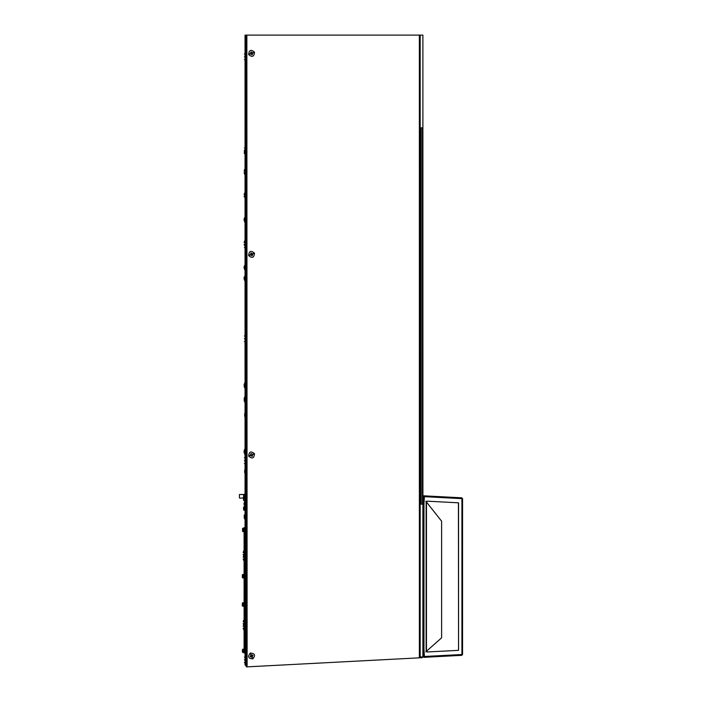 <?xml version="1.0" encoding="UTF-8"?>
<svg xmlns="http://www.w3.org/2000/svg" width="702" height="702" viewBox="0 0 702 702"><rect width="100%" height="100%" fill="white"/><g stroke="black" fill="none" stroke-linecap="round" stroke-linejoin="round"><path stroke-width="1.05" d="M423.455 496.665L422.955 496.665L422.955 503.641L423.455 503.641L423.841 495.823L422.955 496.665M441.611 521.2L426.132 501.614L426.132 651.535L441.611 637.828L441.611 521.2M422.92 649.087L423.964 649.087L423.964 504.071L422.92 504.071M423.841 495.823L461.767 497.815L461.74 498.306L423.815 496.323M423.964 504.071L424.412 496.674L461.925 498.639L461.925 654.518L424.412 656.484L423.964 649.087M461.767 497.815L462.557 498.648L462.557 654.501L424.271 656.484L423.85 649.087M424.289 656.484L423.85 656.045L424.289 656.484M423.85 504.071L424.289 496.674M423.85 497.104L424.412 496.674M427.22 501.368L425.763 501.368M426.132 651.535L427.342 651.974L458.546 650.342L458.546 502.816L427.342 501.184L426.132 501.614M425.763 651.789L427.22 651.789M458.546 650.342L458.424 502.816L427.22 501.184M427.22 651.974L458.424 650.342M462.557 498.648L461.925 498.639M462.557 654.501L461.767 655.343L423.841 657.326L422.955 656.493L423.455 656.493L423.455 649.517L422.955 649.517L422.955 656.493M462.065 654.501L461.767 655.343M461.74 654.843L423.815 656.835L423.841 657.326M422.894 35.1L420.173 35.1L420.173 657.019L419.366 657.028L422.894 656.879L422.894 35.1L422.92 656.853L422.13 657.686L422.104 657.195L419.138 657.344M243.655 577.07L244.156 576.877L243.655 575.342M246.349 49.895L246.349 35.1L245.042 35.1L245.042 664.987L246.007 664.969L245.042 664.987L246.349 665.935M246.007 35.1L246.051 665.944M252.685 53.133L251.325 52.255L250.377 54.194L251.325 53.957L251.834 54.8L251.377 53.843L250.605 53.993M251.816 54.493L252.395 54.572L252.395 53.378M252.325 53.282L252.185 54.335M251.834 54.8L252.395 54.572M252.536 52.755L251.325 52.255M253.001 53.115L252.764 52.553M250.947 52.413L250.447 53.615M251.307 51.948L250.746 52.176M248.648 54.581C249.035 50 250.983 49.193 254.493 52.167C254.106 56.748 252.15 57.546 248.648 54.581L250.14 53.633M252.685 254.142L250.947 253.413L250.377 255.203L251.325 254.966L251.834 255.809L251.377 254.852L250.605 255.001M251.816 255.502L252.395 255.581L252.395 254.387M252.325 254.291L252.185 255.344M251.834 255.809L252.395 255.581M252.536 253.764L251.325 253.264M253.001 254.115L252.764 253.562M250.947 253.413L250.447 254.624M251.307 252.957L250.746 253.185M248.648 255.589C249.035 251.009 250.983 250.202 254.493 253.176C254.106 257.748 252.15 258.555 248.648 255.589L250.14 254.642M251.298 654.843L250.456 656.23L252.422 657.142L252.167 656.194L252.992 655.668L252.044 656.142L252.211 656.914M252.685 655.694L252.746 655.115L251.553 655.133M251.456 655.203L252.518 655.317M252.992 655.668L252.746 655.115M250.93 655.01L250.456 656.23M251.272 654.536L250.719 654.782M250.623 656.598L251.834 657.072M250.149 656.256L250.395 656.809M252.843 658.862C248.254 658.573 247.411 656.633 250.298 653.062C254.887 653.351 255.73 655.282 252.843 658.862L251.86 657.379M244.112 266.637L245.042 264.759M244.112 267.032L244.112 267.541L244.112 267.032M244.682 266.549L244.682 269.814L244.112 267.936M244.393 659.88C244.393 663.522 244.393 663.522 244.393 659.88C244.393 656.23 244.393 656.23 244.393 659.88M244.112 242.488L244.682 240.83L244.682 241.979M244.112 194.63L244.682 192.971L244.682 195.955M244.682 454.229L244.682 449.227L244.112 450.868L245.042 449.201L244.112 450.859L244.112 452.597L245.042 454.247L244.112 452.597M244.112 277.448L245.042 275.57M244.112 277.834L244.112 278.343L244.112 277.834M244.682 277.351L244.682 280.616L244.112 278.738M244.393 150.21L244.393 153.659L245.042 153.659L244.393 153.659M244.682 506.44L244.682 501.439L244.112 503.071L245.042 501.412L244.112 503.062L244.112 504.808L245.042 506.458L244.112 504.808M244.112 515.689L244.682 519.076L245.042 514.057L244.112 515.68L245.042 514.031M244.682 382.844L244.682 387.846L244.112 384.477L245.042 382.827L244.112 384.477M244.682 169.314L244.112 170.972L245.042 169.314L244.112 170.972L244.682 169.314L244.682 172.297M248.648 456.16C249.035 451.579 250.983 450.781 254.493 453.746C254.106 458.327 252.15 459.126 248.648 456.16L250.447 455.194L250.377 455.773L251.325 455.545L251.834 456.379L251.377 455.422L250.605 455.572M252.685 454.712L251.307 453.527L250.14 455.212M251.307 453.527L250.746 453.755M251.816 456.072L252.395 456.151L252.395 454.957M252.325 454.861L252.185 455.914M251.834 456.379L252.395 456.151M253.001 454.694L252.764 454.133M243.655 605.352L244.156 605.159L243.655 603.623M242.216 605.65L243.655 606.23L243.655 602.746L242.743 602.746L242.743 606.23L243.655 606.23M244.682 397.016L245.042 402.044L244.112 400.386L244.682 397.016M244.954 605.352L244.954 603.623M244.919 605.352L244.919 603.623M244.805 605.159L244.805 603.817M244.77 605.159L244.77 603.817M244.006 603.623L244.042 605.352M243.892 605.159L243.743 603.623L243.892 605.159M243.848 605.159L243.848 603.817M242.216 604.483C242.216 605.984 242.216 605.984 242.216 604.483C242.216 602.992 242.216 602.992 242.216 604.483M244.393 554.589C244.393 558.23 244.393 558.23 244.393 554.589C244.393 550.938 244.393 550.938 244.393 554.589M244.393 56.853C244.393 60.504 244.393 60.504 244.393 56.853C244.393 53.203 244.393 53.203 244.393 56.853M244.393 460.609C244.393 464.259 244.393 464.259 244.393 460.609C244.393 456.958 244.393 456.958 244.393 460.609M244.112 218.778L245.042 216.9M244.112 219.173L244.112 219.682L244.112 219.173M244.682 218.691L244.682 221.955L244.112 220.077M244.393 648.56C244.393 652.211 244.393 652.211 244.393 648.56C244.393 644.919 244.393 644.919 244.393 648.56M244.393 338.785C244.393 342.436 244.393 342.436 244.393 338.785C244.393 335.135 244.393 335.135 244.393 338.785M244.393 244.805C244.393 248.455 244.393 248.455 244.393 244.805C244.393 241.163 244.393 241.163 244.393 244.805M422.13 657.686L419.164 657.844M420.173 35.1L419.366 35.1L419.366 657.835L246.349 666.9L246.349 665.777L247.113 665.777L246.867 35.1L419.366 35.1M421.13 504.176L421.13 127.825L422.428 127.825L422.428 504.176L421.13 504.176M244.954 577.07L244.954 575.342M244.919 577.07L244.919 575.342M244.805 576.877L244.805 575.535M244.77 576.877L244.77 575.535M243.892 575.535L244.042 577.07M243.848 576.877L243.848 575.535M242.216 576.21C242.216 577.702 242.216 577.702 242.216 576.21C242.216 574.71 242.216 574.71 242.216 576.21M242.743 576.21L242.743 577.948L243.655 577.948L243.655 574.464L242.743 574.464L242.743 576.21M244.375 494.34L243.489 494.498M243.489 497.893L243.489 500.386L245.665 500.605M244.594 472.323L244.91 469.77L244.91 473.209M244.594 415.76L244.91 416.69L245.13 413.206L244.594 414.119L245.13 416.69L244.594 415.777M243.576 496.156L243.533 497.025M240.575 498.157L239.443 497.981L239.443 494.498L243.533 494.498L243.533 497.885L240.575 498.157M243.533 496.068L243.533 495.419M243.533 496.507L243.533 497.551M244.665 497.85L243.533 497.885M243.533 494.498L245.665 494.498M245.665 500.289L244.665 500.07L244.665 494.498M244.893 509.354L244.972 507.625M243.454 508.494C243.454 509.985 243.454 509.985 243.454 508.494C243.454 506.993 243.454 506.993 243.454 508.494M243.98 508.494L243.98 510.231L244.893 510.231L244.893 506.747L243.98 506.747L243.98 508.494M244.436 497.472L244.436 499.052A2.606 2.606 0 0 1 244.112 498.367M244.717 530.308L244.094 530.308L244.094 527.693L244.717 527.693L244.717 551.754M244.717 557.414L244.717 645.735M244.717 651.395L244.717 653L244.094 653L244.094 650.385L244.717 650.385M244.094 530.308L244.094 650.385M244.094 622.639L244.094 620.278M243.857 531.607L243.857 528.132L242.945 528.132L242.945 531.607L243.857 531.607L243.857 528.132M244.199 529.001L244.199 530.738M243.936 530.738L243.936 529.001M242.418 529.87C242.418 531.37 242.418 531.37 242.418 529.87C242.418 528.378 242.418 528.378 242.418 529.87M242.418 651.956L242.418 649.666L243.857 649.087M243.857 652.562L242.418 651.982L242.945 652.562L242.945 649.087L242.418 649.666M243.857 650.482L243.857 651.166L243.857 650.482M426.456 651.482L426.456 501.693M252.913 52.817L254.493 52.167M252.913 253.826L254.493 253.176M250.983 654.633L250.298 653.062M252.913 454.396L254.493 453.746M419.498 657.827L419.471 657.326M244.586 498.025L244.586 497.464M242.743 577.948L242.216 577.369L242.743 577.948M242.743 574.464L242.216 575.043L242.743 574.464M244.682 174.368L244.112 172.71L245.042 174.368M244.393 54.028L245.042 54.028L244.393 54.028M244.393 59.679L245.042 59.679L244.393 59.679M244.682 387.873L244.112 386.223M244.682 519.076L244.112 517.427M244.393 657.046L245.042 657.046M244.393 662.706L245.042 662.706M244.682 280.616L244.112 278.966L245.042 280.616M244.682 245.884L244.112 244.226M245.042 198.025L244.112 196.367M244.393 147.999L245.042 147.999M242.743 602.746L242.216 603.325L242.743 602.746M244.682 396.99L244.112 398.648L244.682 396.99M244.393 557.414L245.042 557.414M244.393 551.754L245.042 551.754M244.393 463.434L245.042 463.434M244.393 457.783L245.042 457.783M244.393 651.395L245.042 651.395M244.393 645.735L245.042 645.735M244.393 341.611L245.042 341.611M244.393 335.96L245.042 335.96M244.393 247.639L245.042 247.639M244.393 241.979L245.042 241.979M246.349 250.904L246.349 56.853M246.349 451.474L246.349 257.862M246.349 652.483L246.349 458.432M246.349 665.531L246.349 659.441M244.682 402.044L244.112 400.386M244.594 472.341L245.13 473.245L244.594 472.341M244.91 469.77L244.594 470.682M245.042 494.155L244.586 494.155M243.98 510.231L243.454 509.652L243.98 510.231M243.98 506.747L243.454 507.327L243.98 506.747M244.594 414.119L244.91 413.206M243.734 620.129L243.164 621.779L243.734 620.129M243.734 625.175L243.164 623.516L243.734 625.175M243.734 555.519L243.164 557.177L243.734 555.519M243.734 560.565L243.164 558.915L243.734 560.565M243.734 624.745L243.164 626.395L244.094 624.745M243.734 629.791L243.164 628.132L243.734 629.791M243.734 550.903L243.164 552.562L243.734 550.903M243.734 555.958L243.164 554.299L244.094 555.958M242.945 528.132L242.418 528.711M242.945 531.607L242.418 531.028M242.945 652.562L242.418 651.982"/></g></svg>
